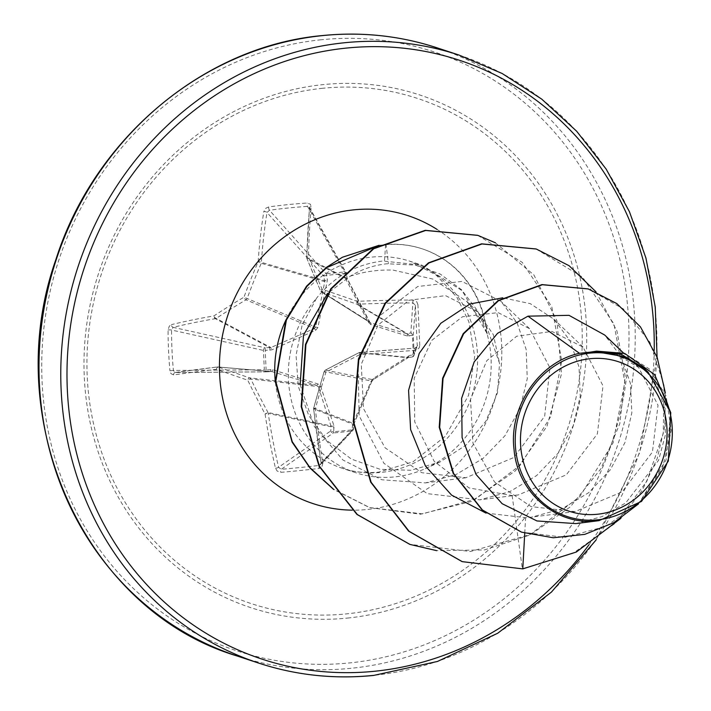 <?xml version="1.0" encoding="UTF-8"?>
<svg xmlns="http://www.w3.org/2000/svg" width="711" height="711" viewBox="0 0 711 711"><rect width="100%" height="100%" fill="white"/><g stroke="black" fill="none" stroke-linecap="round" stroke-linejoin="round"><path stroke-width="0.53" stroke-dasharray="3.56 2.67" d="M419.766 345.342A319.826 8.283 87.6 0 0 418.85 324.883A319.826 8.283 87.6 0 0 417.917 304.61A2.4 0.507 -2.7 0 0 415.375 305.223A317.426 8.221 -92.4 0 1 416.308 325.336A317.426 8.221 -92.4 0 1 417.215 345.644L419.766 345.342L419.223 347.786L416.886 349.954L415.304 350.345A320.092 20.815 175.6 0 0 359.597 354.745L359.695 352.487A2.4 2.4 0 0 0 358.815 352.736L325.3 370.138A2.4 2.4 0 0 0 324.136 371.551L313.658 407.972L353.945 423.676A2.4 0.693 -156.2 0 1 353.971 423.925L353.731 424.876A2.4 1.111 -176.5 0 0 353.634 424.529L313.595 408.861L321.034 463.154A2.4 0.604 170.8 0 1 321.105 462.968L353.385 428.635A2.4 1.111 -176.5 0 1 353.474 428.982A2.4 1.111 -176.5 0 1 352.034 429.897A2.4 0.978 -95 0 1 351.518 431.133L319.292 465.421A317.426 69.349 -10.7 0 1 300.051 467.536A317.426 69.349 -10.7 0 1 281.236 469.296L278.579 467.296A317.693 137.774 83.3 0 1 268.225 413.42L331.237 426.804L330.731 430.937A2.4 2.106 55.1 0 0 333.317 432.99L351.518 431.133A2.4 2.249 43.2 0 0 353.385 428.635L353.945 423.676L371.915 381.123L324.26 371.533A316.537 95.434 -71.7 0 0 313.809 407.874A2.4 2.293 111.5 0 0 313.675 408.789A317.693 86.626 -95 0 0 321.105 462.968L320.608 464.763L319.292 465.421A2.4 0.711 -96.7 0 0 319.123 468.442L321.79 467.091L322.83 463.448A320.092 87.284 85 0 1 315.346 408.861A318.928 96.154 108.3 0 1 325.878 372.253A318.928 60.311 154.2 0 1 359.597 354.745L358.868 352.754A316.537 59.857 -25.8 0 0 325.407 370.129A2.4 2.284 101.4 0 0 324.26 371.533L325.878 372.253A2.4 0.489 61.9 0 1 325.3 370.138A2.4 0.489 61.9 0 1 325.407 370.129L373.062 379.718L408.461 357.473A2.4 1.564 -97.6 0 0 408.594 357.464A2.4 1.564 -97.6 0 0 409.856 355.376L373.444 378.359L371.106 381.22L352.736 424.023L352.034 429.897L333.646 431.773L334.01 425.925L320.608 386.357L318.03 383.993L272.704 369.747L266.118 369.889L266.234 371.835L271.958 371.586L317.07 385.415L318.332 386.571L331.237 426.804A2.4 1.058 7 0 0 334.152 427.64M334.01 425.925A2.4 1.28 163.2 0 1 331.317 425.978L268.02 412.531L265.07 413.98L268.225 413.42A2.4 2.142 102 0 0 268.02 412.531A316.537 111.138 59.6 0 1 250.823 379.007A2.4 2.177 96.4 0 0 249.561 377.852A316.537 25.703 16.4 0 1 218.384 367.045A2.4 2.222 94.8 0 0 217.53 366.956A317.693 20.663 -4.4 0 0 175.155 372.52L266.065 371.844A2.4 1.742 89.6 0 1 264.332 369.827A2.4 1.742 89.6 0 1 264.323 369.764A2.4 0.453 179.7 0 0 266.118 369.889L265.23 350.354L271.806 349.856L315.595 330.348L317.933 327.487L327.433 279.85L326.545 275.361L323.701 276.144L324.767 281.627L315.631 327.096L314.484 328.5L270.873 347.546L265.141 347.768A2.4 1.689 102.5 0 0 263.443 350.363A2.4 1.689 102.5 0 0 263.443 350.425L264.323 369.764L173.386 370.458L169.929 370.76L170.942 373.613L173.644 374.928A320.092 20.815 175.6 0 1 216.34 369.32A318.928 25.898 -163.6 0 0 247.739 380.198A318.928 111.974 -120.4 0 0 265.07 413.98A320.092 138.814 -96.7 0 0 275.495 468.265L277.121 471.02L280.783 472.344A319.826 69.874 169.3 0 0 299.74 470.566A319.826 69.874 169.3 0 0 319.123 468.442M417.917 304.61L416.717 301.695L413.02 300.051A320.092 72.344 -0.8 0 0 357.171 301.331A318.928 25.445 20.3 0 0 322.11 289.244A318.928 60.631 62.5 0 1 308.441 256.671A320.092 87.284 85 0 1 311.178 206.723L310.387 204.244L307.063 203.026A319.826 156.198 6.4 0 0 287.662 204.652A319.826 156.198 6.4 0 0 268.722 206.928A2.4 0.969 -97.9 0 0 269.469 210.252L326.082 273.806A2.4 0.738 -94 0 1 326.545 275.361L344.933 273.495A2.4 0.96 -97.7 0 0 344.284 271.958L326.082 273.806A2.4 1.84 138.3 0 0 326.02 273.815A2.4 1.84 138.3 0 0 323.701 276.144L267.007 212.491L269.469 210.252A317.426 155.025 -173.6 0 1 307.525 206.386L309.161 206.954L309.534 208.163A317.693 86.626 -95 0 0 306.823 257.738A2.4 2.275 117.2 0 0 307.028 258.626A316.537 60.177 -117.5 0 0 320.599 290.959A2.4 2.24 122.3 0 0 321.861 292.114A316.537 25.258 -159.7 0 1 356.664 304.112A2.4 2.195 120.6 0 0 357.517 304.201A317.693 71.802 179.2 0 1 412.949 302.939L415.375 305.223L413.278 335.183A2.4 2.337 -176 0 0 410.851 332.944A2.4 1.546 78 0 1 412.46 335.37L413.34 354.913L409.856 355.376M270.74 369.533L270.864 371.471L266.234 371.835A2.4 2.4 0 0 1 266.065 371.844A2.4 1.742 89.6 0 0 266.234 371.826L175.155 372.52L173.386 370.458A317.426 216.153 79.5 0 1 171.547 330.028L173.111 327.336A2.4 1.662 76.4 0 1 171.369 324.643L169.271 326.189L168.08 330.028A319.826 217.788 -100.5 0 0 169.929 370.76M345.582 278.001A2.4 0.453 -8.1 0 1 347.075 278.205L346.426 273.699A2.4 0.453 -8.1 0 0 344.933 273.495L346.186 279.876L368.431 322.35L371.009 324.714L407.492 336.054L413.278 335.183L414.158 354.513A2.4 0.489 177.3 0 1 413.34 354.913A2.4 1.564 -97.6 0 1 412.078 356.993L408.123 357.651A2.4 1.315 -123 0 0 408.398 355.944M322.652 88.28A265.923 245.597 108.2 0 0 87.213 376.252A265.923 245.597 108.2 0 0 346.524 613.886A265.923 245.597 108.2 0 0 581.962 325.914A265.923 245.597 108.2 0 0 322.652 88.28M268.722 206.928L265.878 208.216L263.834 211.54A2.4 1.191 -170.8 0 1 267.007 212.491A317.693 137.774 83.3 0 0 261.372 262.359A2.4 2.124 106.1 0 1 261.239 263.283L324.767 281.627A2.4 0.649 -170.1 0 1 327.469 281.778M168.08 330.028A2.4 0.462 -0 0 1 171.547 330.028L263.443 350.425L265.23 350.354L265.141 347.768L173.111 327.336A317.693 71.802 179.2 0 1 215.335 318.67A2.4 2.16 118.1 0 0 216.18 318.404A316.537 110.818 157.1 0 1 246.015 299.829A2.4 0.8 59.5 0 1 243.971 297.189A318.928 111.654 -22.9 0 0 213.913 315.906A320.092 72.344 -0.8 0 0 171.369 324.643M350.265 276.17C364.201 271.558 378.51 269.549 393.192 270.127L432.768 279.041L466.683 301.331L486.911 327.389L499.54 363.312L497.522 392.712L485.951 421.099L465.998 445.122L439.762 462.132L410.762 470.273L380.109 469.304L351.314 459.057L326.882 440.562L308.761 415.571L298.273 386.313L296.043 355.278L302.157 325.069L316.555 298.185A108.916 100.589 108.2 0 0 355.687 472.708A108.916 100.589 108.2 0 0 394.658 476.903A108.916 100.589 108.2 0 0 425.391 468.593A108.916 100.589 108.2 0 0 486.866 333.121L477.756 311.08L461.466 289.67L440.109 273.975L415.206 265.096L386.971 263.763C373.764 265.194 361.526 269.327 350.265 276.17L327.753 293.27M486.866 333.121L462.141 290.71L422.138 265.247L382.998 261.008C356.247 264.145 334.099 276.535 316.555 298.185M590.157 352.238L616.197 354.131L638.62 367.463L658.013 405.252L652.44 452.009L622.045 491.95L575.021 511.6L531.09 506.623L494.492 481.907L472.931 443.086L470.54 399.235L486.804 360.655L516.693 336.223L551.923 331.433L583.056 347.084L603.008 385.833L597.391 433.834L566.312 474.824L518.221 494.963L512.116 495.54L469.082 487.942L434.243 461.448L414.726 421.89L414.184 378.261L431.781 340.356L462.47 316.75L498.135 312.627L529.544 328.669L549.941 367.863L544.662 416.255L513.822 457.511L465.909 477.739L421.792 472.717L385.06 447.797L363.481 408.585L361.286 364.245L378.012 325.078L408.976 300.282L445.521 295.625L477.765 311.925L493.372 334.694L499.54 363.312M300.158 384.66L314.36 426.556L342.933 459.999L381.834 479.774L425.498 482.885L455.831 474.655L483.027 458.444L504.979 435.701L520.07 408.336L527.269 378.714L526.149 349.421L517.101 322.874L501.006 301.375L462.017 281.432L417.766 286.497L379.754 315.746L358.033 362.468L359.162 415.828L383.922 463.314L427.222 493.621L479.747 499.86L509.778 491.665L536.672 475.543L558.339 452.943L573.226 425.711L580.256 396.214L579.038 367.045L569.911 340.569L553.807 319.115L530.228 303.633L502.757 297.811M485.942 513.075L525.598 517.706L531.961 517.084L561.921 508.863L588.681 492.679L610.26 469.882L624.987 442.5L631.839 412.815L630.426 383.389L621.058 356.718L604.706 335.032M575.821 523.607L602.11 516.586L625.742 502.899L658.564 460.328L665.372 434.963L665.016 409.66L657.631 386.695L644.006 368.2M512.116 495.54L522.336 568.738L572.95 553.38L615.859 522.852L646.877 481.16L663.265 433.426L664.012 385.291L649.898 342.213L623.343 308.93L588.068 288.879M521.367 532.077L564.721 537.392L606.199 526.3L640.229 501.531L662.634 467.687L671.246 430.493L666.074 395.831L649.232 368.885L624.445 353.34M462.026 561.574L522.772 568.88M620.872 518.328L642.291 490.181L657.133 458.755L664.865 425.773L665.372 393.032M638.434 503.948L666.083 460.008L670.731 412.593M524.745 533.143L525.598 517.706M536.076 248.957L582.638 277.21L613.975 324.083L624.845 382.305L613.086 442.855L580.007 496.385L530.13 534.583L470.531 551.487L409.776 544.359M477.668 235.314L522.265 262.377L551.789 306.708L561.734 361.001L550.67 416.664L520.345 465.127L475.401 499.149L422.512 513.884L369.382 507.521L333.655 489.461M379.061 245.304L386.064 244.691L388.446 263.63M596.005 291.848L616.935 330.988L625.2 376.359L619.796 423.72L600.999 468.62L570.302 506.872L530.29 534.859L484.422 549.941L436.678 550.652M495.434 242.806L533.854 274.873L556.944 320.821L561.503 373.817L546.981 426.262L515.457 470.815L471.304 501.451L420.512 514.195L369.818 507.663L333.379 489.097M378.536 245.597L386.064 244.691A105.53 97.46 108.2 0 1 422.37 248.886A105.53 97.46 108.2 0 1 487.159 334.028M486.644 333.05A105.53 97.46 108.2 0 0 421.934 248.743A105.53 97.46 108.2 0 0 385.629 244.548L384.491 260.866M413.02 300.051L410.851 332.944L406.745 333.726L370.475 322.803L369.213 321.648L347.386 279.325L346.355 273.833A2.4 1.973 150.7 0 0 344.284 271.958L307.525 206.386A2.4 0.729 -93.8 0 1 307.063 203.026M415.304 350.345L415.011 348.114L359.695 352.487L408.461 357.473L411.945 357.002A2.4 2.391 -161 0 0 414.158 354.513L417.188 346.088L416.459 347.492L415.002 348.123A317.693 20.663 -4.4 0 0 359.713 352.487A2.4 2.257 95.8 0 0 358.868 352.754L407.838 357.757A2.4 1.315 -123 0 0 408.123 357.651L373.266 379.656A2.4 1.004 -120.9 0 0 373.444 378.359M352.736 424.023A2.4 0.693 -156.2 0 0 353.971 423.925L371.915 381.123L373.062 379.718A2.4 1.004 -120.9 0 0 373.266 379.656L371.977 381.265L371.106 381.22M175.155 372.52A2.4 1.689 -98.1 0 0 175.004 372.537L217.415 366.956A2.4 2.4 0 0 1 217.913 366.947L271.958 371.586L217.53 366.956A2.4 1.369 -97 0 0 217.415 366.956L217.415 366.956A2.4 1.369 -97 0 0 216.34 369.32A2.4 1.324 -70.5 0 1 218.384 367.045L271.958 371.586L272.704 369.747M315.595 330.348L314.484 328.5L246.015 299.829A2.4 2.124 112.7 0 0 247.161 298.424A316.537 146.395 108.4 0 1 261.239 263.283L258.164 261.781A2.4 0.853 -176.1 0 1 261.372 262.359L324.598 280.623L327.433 279.85M371.009 324.714A2.4 1.262 107.4 0 0 370.475 322.803L321.408 291.892A2.4 2.4 0 0 1 320.492 290.826A2.4 0.809 -23.5 0 0 320.599 290.959L369.276 321.674L368.431 322.35M320.608 386.357A2.4 0.978 159.2 0 1 318.332 386.571L250.823 379.007A2.4 0.498 -25.9 0 0 247.739 380.198A2.4 1.075 -71.2 0 1 249.561 377.852L317.07 385.415A2.4 0.56 107.5 0 0 318.03 383.993M275.495 468.265A2.4 0.542 -13.1 0 0 278.579 467.296L330.731 430.937A2.4 1.058 7 0 0 333.646 431.773A2.4 0.729 -96.6 0 1 333.317 432.99L281.236 469.296A2.4 0.987 -94.9 0 0 280.783 472.344M322.83 463.448A2.4 0.604 170.8 0 1 321.034 463.154L320.572 464.781L352.834 430.475A2.4 2.4 0 0 0 353.474 428.982L353.731 424.876A2.4 1.111 -176.5 0 1 352.292 425.791M269.869 350.265L269.78 347.679L215.335 318.67A2.4 1.351 80.2 0 1 213.913 315.906A2.4 1.049 56.6 0 0 216.18 318.404L270.873 347.546L271.806 349.856M417.099 346.488L415.011 348.114L411.945 357.002A2.4 1.564 -97.6 0 0 412.078 356.993A2.4 2.4 0 0 0 414.033 355.393L417.09 346.524M317.933 327.487L315.631 327.096L243.971 297.189A318.928 147.497 -71.6 0 1 258.164 261.781A320.092 138.814 -96.7 0 1 263.834 211.54M407.492 336.054A2.4 1.546 106.4 0 0 406.745 333.726L356.664 304.112A2.4 0.48 -70.7 0 1 357.171 301.331L357.517 304.201L407.376 333.681A2.4 1.546 78 0 1 408.985 336.107M309.347 207.23L346.141 272.864A2.4 2.4 0 0 1 346.426 273.699A2.4 0.453 -8.1 0 1 346.355 273.833L309.534 208.163A2.4 1.244 4.9 0 1 309.445 207.754L309.347 207.248M370.075 322.625L347.075 278.205A2.4 0.453 -8.1 0 1 346.995 278.348L306.823 257.738A2.4 0.889 1.5 0 1 306.725 257.471L306.725 257.471A2.4 2.4 0 0 0 306.894 258.44A2.4 1.067 -22 0 0 307.028 258.626L347.421 279.299L346.186 279.876M313.658 407.972L315.346 408.861L313.595 408.861A2.4 2.4 0 0 1 313.658 407.972M311.178 206.723A2.4 1.244 4.9 0 0 309.445 207.754L306.725 257.471A2.4 0.889 1.5 0 1 308.441 256.671A2.4 1.067 -22 0 0 306.894 258.44L320.492 290.826A2.4 0.809 -23.5 0 1 322.11 289.244A2.4 0.764 -71.3 0 0 321.861 292.114L370.475 322.803M175.004 372.537L175.004 372.537A2.4 1.689 -98.1 0 0 173.644 374.928M347.475 618.081A269.913 249.285 108.2 0 0 586.451 325.789A269.913 249.285 108.2 0 0 323.256 84.6A269.913 249.285 108.2 0 0 84.28 376.883A269.913 249.285 108.2 0 0 347.475 618.081M321.212 39.754A315.293 291.19 108.2 0 0 42.065 381.185A315.293 291.19 108.2 0 0 349.519 662.928A315.293 291.19 108.2 0 0 628.666 321.496A315.293 291.19 108.2 0 0 321.212 39.754M236.95 655.933A320.092 295.625 108.2 0 0 351.483 668.251A320.092 295.625 108.2 0 0 631.999 383.62A320.092 295.625 108.2 0 0 437.274 47.895M285.786 320.297A108.916 100.589 -71.8 0 1 371.275 257.142A108.916 100.589 -71.8 0 1 410.247 261.337A108.916 100.589 -71.8 0 1 476.503 375.568A108.916 100.589 -71.8 0 1 381.052 472.415A108.916 100.589 -71.8 0 1 342.089 468.229A108.916 100.589 -71.8 0 1 275.406 382.349M437.043 229.404A151.594 140.005 -71.8 0 1 496.998 391.708A151.594 140.005 -71.8 0 1 367.427 509.476A151.594 140.005 -71.8 0 1 352.185 510.151M459.039 55.067A320.092 295.625 -71.8 0 1 653.764 390.792A320.092 295.625 -71.8 0 1 373.239 675.414M654.218 350.265A315.293 291.19 -71.8 0 1 588.957 544.75M355.687 472.708L342.089 468.229C353.802 472.086 365.987 473.384 378.652 472.14L412.931 461.866L445.468 436.154L468.558 395.378L474.672 356.664L468.878 321.719L456.817 297.162L436.083 275.006L410.247 261.337L422.138 265.247M486.911 327.389L477.756 311.08M439.762 462.132L425.391 468.593M638.62 367.463L623.556 353.056M575.021 511.6L531.961 517.084M583.056 347.084L553.807 319.115M518.221 494.963L479.747 499.86M529.544 328.669L501.006 301.375M465.909 477.748L425.498 482.893M477.774 311.925L466.692 301.322M596.138 539.907L639.616 452.871L657.071 357.144"/><path stroke-width="1.07" d="M597.302 514.257A78.708 72.691 -71.8 0 1 520.55 443.922A78.708 72.691 -71.8 0 1 590.237 358.691A78.708 72.691 -71.8 0 1 666.989 429.026A78.708 72.691 -71.8 0 1 597.302 514.257M597.551 519.83A84.342 77.899 -71.8 0 1 515.306 444.455A84.342 77.899 -71.8 0 1 589.988 353.118A84.342 77.899 -71.8 0 1 672.233 428.493A84.342 77.899 -71.8 0 1 597.551 519.83M648.077 372.093L644.006 368.2L621.583 354.451L595.498 351.616L623.823 356.584L648.077 372.093L670.766 412.771L668.322 461.075L641.526 501.415L599.062 520.639L597.178 520.861C556.509 526.042 517.67 492.776 514.062 449.725C508.578 406.923 539.054 361.935 579.465 353.305L590.441 352.123L624.658 353.411L596.6 351.11L590.441 352.123M623.556 353.056L604.706 335.032L569.031 315.337L527.98 316.164L579.465 353.305M327.753 293.27L303.517 335.112L300.158 384.66M502.757 297.811L470.069 303.97L440.802 323.283L419.241 353.358L408.576 390.33L410.611 429.586L425.454 466.034L451.601 495.123L485.942 513.075M527.98 316.164L497.496 333.361L474.184 361.935L461.626 398.284L462.097 437.612L476.077 474.486L502.135 503.699L536.965 520.95L575.821 523.607L599.062 520.639M588.068 288.879L541.942 284.587L498.073 300.593L463.199 333.663L442.624 378.234L439.22 427.258L453.174 473.322L482.014 509.849L521.367 532.077M524.745 533.143L522.772 568.88L576.319 552.038L620.872 518.328M665.372 393.032L657.168 357.393L640.46 326.9L616.828 303.588L588.29 288.95L542.377 284.729L498.509 300.735L463.634 333.806L443.06 378.385L439.656 427.4L453.609 473.464L482.449 509.991L521.581 532.148L553.256 537.765L584.806 534.361L613.886 522.647L638.434 503.948M670.731 412.593L654.707 374.697L624.658 353.411M595.498 351.616L596.6 351.11M462.026 561.574L408.638 531.153L370.68 482.12L353.234 421.703L358.451 358.931L385.042 303.206L428.457 262.848L481.587 243.829L536.076 248.957M409.776 544.359L356.904 514.4L319.061 466.167L301.197 406.612L305.472 344.453L330.784 288.773L373.302 248.601L425.24 230.32L477.668 235.314M333.655 489.461L310.112 468.176L292.088 442.091L275.37 381.656L285.884 320.057L306.574 286.133L326.429 267.372L342.418 257.249L379.061 245.304M522.772 568.88L462.248 561.646L409.074 531.295L371.115 482.262L353.669 421.845L358.886 359.073L385.478 303.357L428.893 262.99L482.022 243.971L536.298 249.028L569.129 265.736L596.005 291.848M436.678 550.652L409.998 544.43L357.34 514.542L319.497 466.309L301.633 406.754L305.908 344.595L331.219 288.924L373.737 248.743L425.676 230.462L477.881 235.385L495.434 242.806M333.379 489.097L310.058 467.758L292.23 441.682L275.788 381.398L286.391 320.03L307.063 286.213L326.864 267.523L378.536 245.597M322.75 35.586A320.092 295.625 108.2 0 0 42.225 320.208A320.092 295.625 108.2 0 0 236.95 655.933C85.382 610.669 -1.493 420.45 56.045 259.106C94.367 138.334 204.537 45.966 322.483 35.55C361.855 31.622 400.124 35.737 437.274 47.895A320.092 295.625 108.2 0 0 322.75 35.586M588.957 544.75A315.293 291.19 -71.8 0 1 374.768 671.246A315.293 291.19 -71.8 0 1 67.323 389.504A315.293 291.19 -71.8 0 1 346.47 48.072A315.293 291.19 -71.8 0 1 654.218 350.265M373.239 675.414A320.092 295.625 -71.8 0 1 258.715 663.105A320.092 295.625 -71.8 0 1 63.99 327.38A320.092 295.625 -71.8 0 1 344.506 42.749A320.092 295.625 -71.8 0 1 459.039 55.067L437.274 47.895M352.185 510.151A151.594 140.005 -71.8 0 1 219.441 365.898A151.594 140.005 -71.8 0 1 353.82 209.843A151.594 140.005 -71.8 0 1 437.043 229.404M275.406 382.349A108.916 100.589 -71.8 0 1 285.786 320.297M236.95 655.933L258.715 663.105C295.865 675.263 334.134 679.378 373.506 675.45L437.469 661.461L497.736 633.225L551.469 592.059L596.138 539.907M657.071 357.144L655.231 306.948L645.943 258.057L629.448 211.727L606.163 169.094L576.665 131.242L541.711 99.105L502.17 73.5L459.039 55.067"/></g></svg>
